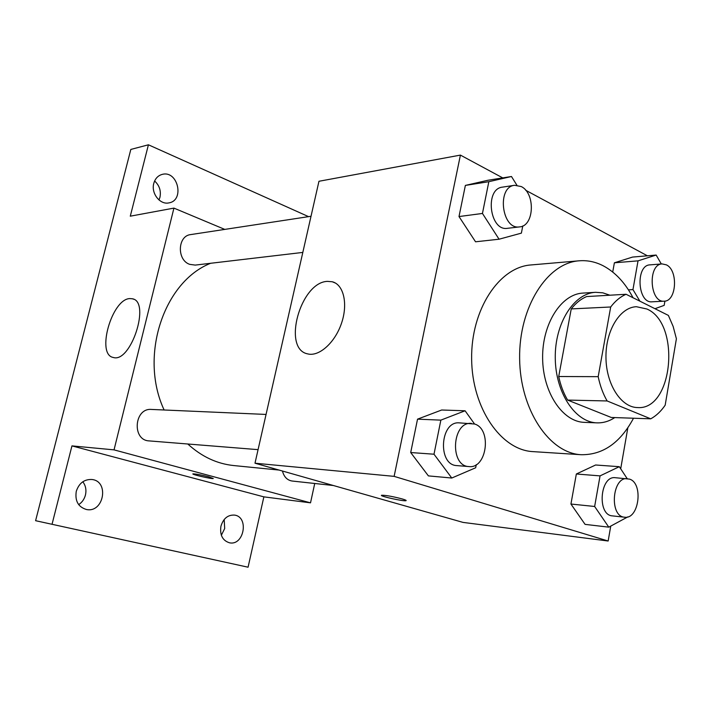 <?xml version="1.0" encoding="UTF-8"?>
<svg xmlns="http://www.w3.org/2000/svg" width="712" height="712" viewBox="0 0 712 712"><rect width="100%" height="100%" fill="white"/><g stroke="black" fill="none" stroke-linecap="round" stroke-linejoin="round"><path stroke-width="1.07" d="M646.888 308.999C681.055 323.506 673.143 410.521 637.516 407.567C621.069 407.415 606.143 384.364 605.957 357.477C605.556 330.599 619.983 307.228 636.412 306.712L646.888 308.999M610.691 306.988L598.187 376.666C600.082 385.797 603.064 393.896 607.131 400.954L650.732 418.825C656.179 415.844 660.994 411.296 665.177 405.181L676.4 338.761L673.152 326.461L668.381 315.407L626.071 294.27C620.392 296.735 615.266 300.971 610.691 306.988L571.238 308.919L558.715 376.523L598.187 376.666M571.238 308.919C575.812 303.081 580.939 298.96 586.617 296.566L626.071 294.27M558.715 376.523C560.602 385.379 563.575 393.229 567.642 400.082L611.261 417.463L650.732 418.825M609.873 295.213L602.824 292.828L595.579 292.312C573.872 293.246 554.746 323.328 555.262 358.029C555.502 392.73 575.278 422.394 597.003 422.857C603.224 423.053 609.152 421.29 614.776 417.579M597.003 422.857L584.356 422.358C562.631 421.896 542.864 392.526 542.624 358.172C542.117 323.818 561.234 294.02 582.941 293.086L595.579 292.312M567.642 400.082L607.131 400.954M633.511 418.229C620.33 442.811 602.904 454.977 581.241 454.719C549.308 453.322 520 409.747 519.627 358.421C518.879 307.095 547.234 262.897 579.132 260.806C587.391 260.147 595.383 261.793 603.117 265.745C615.212 272.153 625.181 282.824 633.039 297.75M581.241 454.719L532.985 451.622C501.114 450.189 471.985 408.252 471.638 358.946C470.908 309.64 499.121 267.08 530.947 264.953L579.132 260.806M627.192 478.66L619.315 466.689L595.615 464.998L576.346 473.996L570.935 504.034L585.077 524.37L608.796 527.156L627.877 516.859M474.557 424.005L465.087 410.78L441.671 410.005L417.535 419.154L410.699 452.538L428.401 475.892L451.782 478.028L475.669 467.766L476.275 464.651M502.752 177.902L460.415 155.1L394.128 476.364L608.155 541.013L610.736 526.15M620.704 468.799L627.833 427.814M647.413 255.804L525.705 190.264M661.314 263.983L656.161 255.056L632.532 257.077L614.385 262.799L612.721 272.037L614.385 262.799L638.032 260.85L632.959 289.579L639.892 301.176M516.885 185.209L511.474 176.505L487.942 180.261L465.372 185.414L459 216.555L475.545 241.795L499.059 239.214L521.38 233.136L522.777 225.953M460.415 155.1L318.958 181.275L254.994 463.209L463.031 522.403L608.155 541.013M254.994 463.209L394.128 476.364M327.458 281.373L332.282 281.765C343.656 284.533 348.204 303.864 341.484 323.319C334.925 342.819 318.94 356.952 307.646 353.882C281.908 348.987 300.428 282.077 327.458 281.373M402.2 498.925C405.359 499.86 406.623 500.447 405.991 500.687C403.82 501.586 378.455 495.917 381.65 495.241C385.753 495.205 392.606 496.433 402.2 498.925M406.169 500.554L405.991 500.678C404.06 501.533 380.715 496.469 381.481 495.356M279.086 470.062L233.758 465.559C216.946 463.823 201.63 456.632 187.799 444.003M164.125 409.996C138.92 356.151 163.805 281.623 210.663 263.271M311.019 216.27L190.727 234.586C177.519 235.779 176.683 260.103 189.721 264.357L195.221 265.095L302.814 252.422M333.385 485.513L292.08 481.018C287.185 480.199 283.972 476.862 282.442 471.015M258.073 449.646L149.137 440.897C131.764 440.327 134.132 407.834 151.398 409.436L266.057 414.437M224.778 229.398L173.933 208.109L114.036 449.868L310.521 502.841L314.731 483.484M308.572 216.644L148.416 144.794L130.821 149.44L35.6 520.694L248.07 567.206L263.867 496.86L310.521 502.841M148.416 144.794L130.287 216.181L173.933 208.109M35.6 520.694L248.07 567.206M114.036 449.868L71.948 445.89L52.109 523.987M129.887 298.586L132.37 298.773C150.926 301.603 130.83 363.485 113.226 357.451C95.96 354.567 111.9 298.791 129.887 298.586M71.948 445.89L263.867 496.86M208.847 476.853L213.271 478.517C212.131 479.203 190.932 474.343 192.952 473.863C195.578 473.854 200.873 474.851 208.847 476.853M213.271 478.508L213.271 478.517C212.247 479.167 192.285 474.673 192.881 473.916M220.925 526.239C223.31 518.505 227.804 514.794 234.408 515.087C249.253 516.681 244.083 546.059 229.469 542.793C222.553 540.577 219.705 535.068 220.925 526.239M76.273 491.333C79.032 483.128 84.239 479.185 91.892 479.496C109.523 481.161 103.836 513.156 86.49 509.516C78.24 507.033 74.831 500.972 76.273 491.333M153.783 183.402C155.172 178.525 158.037 175.508 162.372 174.351C177.929 170.204 184.809 200.517 168.922 202.884C160.102 205.038 150.9 193.326 153.783 183.402M78.676 504.639C82.085 502.369 84.336 499.165 85.44 495.027C86.57 490.007 85.689 485.584 82.814 481.757M158.99 199.965L159.951 197.295C161.197 190.843 159.417 185.414 154.611 180.999M221.352 535.282L224.689 528.527L224.182 519.511M511.474 176.505L488.832 181.694L482.451 213.449L499.059 239.214M519.609 226.888L507.496 228.312C489.687 231.56 484.391 188.796 502.467 187.131L514.571 185.289L521.237 186.553C535.593 193.272 534.294 226.131 519.609 226.888C501.782 230.154 496.478 186.945 514.571 185.289M487.942 180.261L465.372 185.414L488.832 181.694M465.372 185.414L459 216.555L482.451 213.449M459 216.555L475.545 241.795M465.087 410.78L440.853 420.133L434 454.212L451.782 478.028M468.941 466.574L456.882 465.603C437.39 465.176 439.98 420.845 459.32 422.866L474.637 424.032C492.117 429.122 486.874 469.012 468.941 466.574C449.414 466.155 452.004 421.353 471.388 423.391M441.671 410.005L417.535 419.154L440.853 420.133M417.535 419.154L410.699 452.538L434 454.212M410.699 452.538L428.401 475.892M654.969 308.705L664.171 305.368L664.901 301.114M656.161 255.056L638.032 260.85M664.18 301.185L652.041 301.808C637.498 303.552 635.371 265.051 650.029 264.864L662.16 263.912L666.423 264.873C678.438 270.409 676.56 301.443 664.18 301.185C649.647 302.938 647.519 264.081 662.16 263.912M632.532 257.077L614.385 262.799M628.438 289.855L632.959 289.579M619.315 466.689L600.056 475.883L594.645 506.481L608.796 527.156M624.575 517.206L612.391 515.88C596.861 515.185 599.949 475.438 615.31 477.707L629.506 479.114C643.666 483.154 639.02 519.68 624.575 517.206C609.045 516.529 612.133 476.399 627.495 478.687M595.615 464.998L576.346 473.996L600.056 475.883M576.346 473.996L570.935 504.034L594.645 506.481M570.935 504.034L585.077 524.37M335.503 283.091L332.282 281.765M133.598 299.209L132.37 298.773"/></g></svg>
